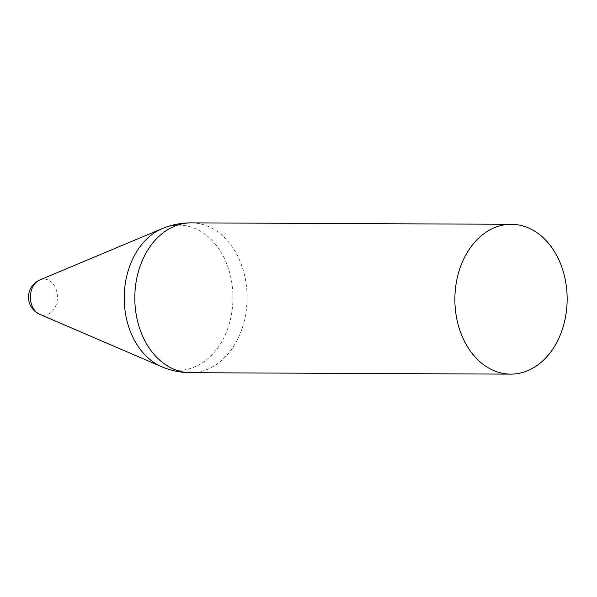 <?xml version="1.0" encoding="UTF-8"?>
<svg xmlns="http://www.w3.org/2000/svg" width="597" height="597" viewBox="0 0 597 597"><rect width="100%" height="100%" fill="white"/><g stroke="black" fill="none" stroke-linecap="round" stroke-linejoin="round"><path stroke-width="0.45" stroke-dasharray="2.98 2.24" d="M39.693 279.993A18.044 13.522 -89.7 0 1 57.014 292.702A18.044 13.522 -89.7 0 1 46.23 314.888A18.044 13.522 -89.7 0 1 39.566 314.238M191.286 222.868A74.916 56.14 -89.7 0 1 246.897 291.306A74.916 56.14 -89.7 0 1 200.659 371.535A74.916 56.14 -89.7 0 1 190.615 372.7M163.048 228.255A72.55 54.372 -89.7 0 1 231.494 280.874A72.55 54.372 -89.7 0 1 187.988 369.155A72.55 54.372 -89.7 0 1 162.429 367.058"/><path stroke-width="0.9" d="M162.429 367.058L39.559 314.231A18.044 13.522 -89.7 0 1 39.559 314.231A18.044 13.522 -89.7 0 1 30.372 297.202A18.044 13.522 -89.7 0 1 39.521 280.068A18.044 13.522 -89.7 0 1 39.693 279.993L163.048 228.255A72.55 54.372 -89.7 0 0 124.213 297.485A72.55 54.372 -89.7 0 0 162.429 367.058A74.916 74.916 0 0 0 190.615 372.7A74.916 56.14 -89.7 0 1 135.653 310.933A74.916 56.14 -89.7 0 1 191.286 222.868A74.916 74.916 0 0 0 163.048 228.255M455.712 312.365A74.916 56.14 -89.7 0 1 511.345 224.3A74.916 56.14 -89.7 0 1 567.15 299.47A74.916 56.14 -89.7 0 1 510.674 374.132A74.916 56.14 -89.7 0 1 455.712 312.365M39.574 280.045A18.731 18.731 0 0 0 39.589 314.246M511.345 224.3L191.286 222.868M510.674 374.132L190.615 372.7"/></g></svg>
